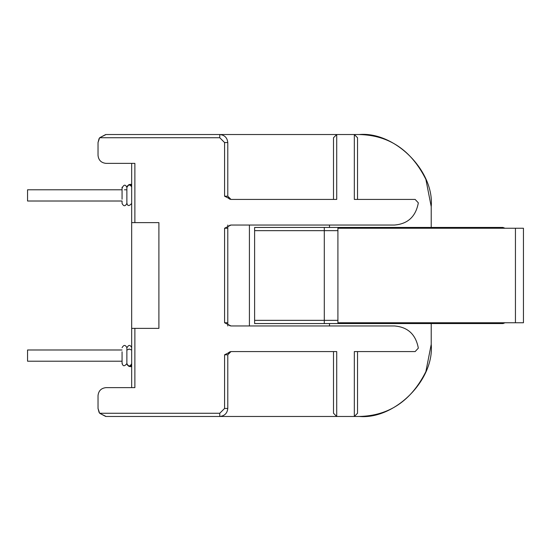 <?xml version="1.0" encoding="UTF-8"?>
<svg xmlns="http://www.w3.org/2000/svg" width="551" height="551" viewBox="0 0 551 551"><rect width="100%" height="100%" fill="white"/><g stroke="black" fill="none" stroke-linecap="round" stroke-linejoin="round"><path stroke-width="0.83" d="M227.783 196.204L224.581 196.204L230.986 199.414L227.783 196.204L227.783 142.544C227.274 137.716 224.601 135.043 219.773 134.534L106.04 134.534L99.635 137.736L98.03 142.544L98.03 155.361C98.539 160.189 101.212 162.862 106.04 163.371L131.668 163.371L131.668 387.628L106.04 387.628C101.212 388.138 98.539 390.811 98.03 395.639L98.03 408.456L99.635 413.264L106.04 416.466L354.327 416.466L357.537 413.264L357.537 351.586M431.219 339.574L431.219 344.382L425.882 371.615C411.239 400.873 388.992 415.826 359.135 416.466L354.327 416.466L359.135 416.466C394.798 419.69 434.443 380.045 431.219 344.382L425.882 371.615C411.239 400.873 388.992 415.826 359.135 416.466L354.327 416.466L359.135 416.466L354.327 416.466L354.327 351.586L415.137 351.586L418.333 348.136C415.778 334.395 407.788 326.998 394.378 325.958L230.986 325.958L228.72 325.021M227.783 142.544L224.581 142.544L219.773 137.736L219.773 134.534L336.709 134.534L333.507 137.736L333.507 199.414M431.219 227.446L431.219 206.618L425.882 179.385L431.219 206.618L431.219 227.446L431.219 206.618C434.443 170.955 394.798 131.31 359.135 134.534C388.992 135.174 411.239 150.127 425.882 179.385C411.239 150.127 388.992 135.174 359.135 134.534L336.709 134.534L333.507 137.736M357.537 199.414L357.537 137.736L354.327 134.534L357.537 137.736M227.783 228.245L224.581 228.245L230.986 225.042L394.378 225.042C407.788 224.002 415.778 216.605 418.333 202.864L415.137 199.414L354.327 199.414L354.327 134.534L359.135 134.534L354.327 134.534M394.378 225.042C407.788 224.002 415.778 216.605 418.333 202.864L415.137 199.414M415.137 351.586L418.333 348.136C415.778 334.395 407.788 326.998 394.378 325.958M228.796 352.454L228.155 353.287M105.709 416.46L99.635 413.264L106.04 416.466L219.773 416.466L219.773 413.264L224.581 408.456L227.783 408.456C227.274 413.284 224.601 415.957 219.773 416.466C224.601 415.957 227.274 413.284 227.783 408.456L227.783 354.796L224.581 354.796L230.986 351.586L336.709 351.586L336.709 416.466L333.507 413.264L333.507 351.586M131.668 328.362L158.902 328.362L158.902 222.638L131.668 222.638M99.077 412.417L98.03 408.456L98.03 395.639C98.539 390.811 101.212 388.138 106.04 387.628L134.878 387.628L134.878 328.362M227.783 322.755L224.581 322.755L230.986 325.958L229.691 325.682M228.155 197.706L229.705 199.145L230.986 199.414L336.709 199.414L336.709 134.534M99.077 138.583L98.03 142.544L98.03 155.361C98.539 160.189 101.212 162.862 106.04 163.371L134.878 163.371L134.878 222.638M219.773 134.534L106.04 134.534L99.635 137.736L105.709 134.54M431.219 344.382L431.219 323.554M336.709 416.466L333.507 413.264M228.72 352.53L230.986 351.586L227.783 354.796M329.505 325.958L329.505 323.554M329.505 227.446L329.505 225.042L249.41 225.042L249.41 325.958M131.668 187.395L131.489 186.479L130.05 185.122L128.493 185.122L126.868 187.395L126.868 203.415C125.263 206.515 123.658 206.515 122.06 203.415L122.06 201.012L27.55 201.012L27.55 189.799L122.06 189.799M122.06 199.221L122.06 187.395M126.868 187.919L126.868 200.426M126.868 363.081L126.868 350.574M131.482 349.988L129.271 349.065L127.054 349.988L129.271 349.038L127.047 349.988M122.06 351.779L122.06 362.765C122.721 366.443 124.319 366.718 126.868 363.605L126.868 363.605C128.5 366.704 130.105 366.704 131.668 363.605L131.668 363.605M227.783 225.042L227.783 325.958M122.06 361.201L27.55 361.201L27.55 349.988L122.06 349.988M106.04 387.628L131.668 387.628M106.04 163.371L131.668 163.371M431.219 206.618L431.219 211.426M337.915 230.649L254.617 230.649L254.617 320.351L324.298 320.351L324.298 227.446L324.298 323.554L502.905 323.554L505.026 322.755L503.07 323.554M254.617 230.649L254.617 227.446L502.905 227.446L502.905 228.245M505.026 228.245L502.905 227.446M502.905 322.755L502.905 323.554M254.617 320.351L254.617 323.554L324.298 323.554L324.298 320.351L337.915 320.351M515.44 322.755L515.44 228.245L337.915 228.245L337.915 322.755L523.395 322.755M515.44 228.245L523.395 228.245M99.635 413.264L219.773 413.264M224.581 408.456L224.581 354.796M224.581 322.755L224.581 228.245M224.581 196.204L224.581 142.544M219.773 137.736L99.635 137.736M131.668 186.665C131.448 183.573 131.448 183.573 131.668 186.665M126.882 187.671L127.047 187.071M126.882 363.329L127.054 363.942M131.668 364.335C131.448 367.427 131.448 367.427 131.668 364.335M230.986 199.414L228.72 198.47M228.72 225.979L230.986 225.042L229.691 225.318M230.986 351.586L229.691 351.862M131.503 184.268L128.996 184.592L127.191 186.19L128.996 184.592L131.668 184.254M126.978 186.844L126.882 187.664L126.978 186.844M131.689 187.808L131.668 188.511M131.117 185.859L130.718 184.716L131.606 185.708M122.067 187.195L122.081 187.705M127.005 204.042L126.916 202.926M131.668 203.415L131.668 203.415C129.141 206.35 127.543 206.226 126.868 203.043L126.868 203.36M126.868 187.395C125.325 184.186 123.72 184.468 122.06 188.235M126.999 364.225L126.882 363.336M126.944 364.128L126.868 363.736M131.668 347.585L131.668 347.585C130.126 344.602 128.528 344.726 126.868 347.957L126.868 347.585C125.325 344.692 123.72 344.733 122.06 347.709C123.72 344.733 125.325 344.692 126.868 347.585L126.868 363.605M122.115 363.088L122.06 363.577M122.157 363.336L122.246 364.087M131.668 366.746L128.996 366.408L127.191 364.81M131.689 363.192L131.668 362.489M131.606 365.292L130.718 366.284L131.117 365.141M126.868 189.799L124.45 189.799M523.45 322.755L523.45 228.245L523.45 322.755"/></g></svg>
